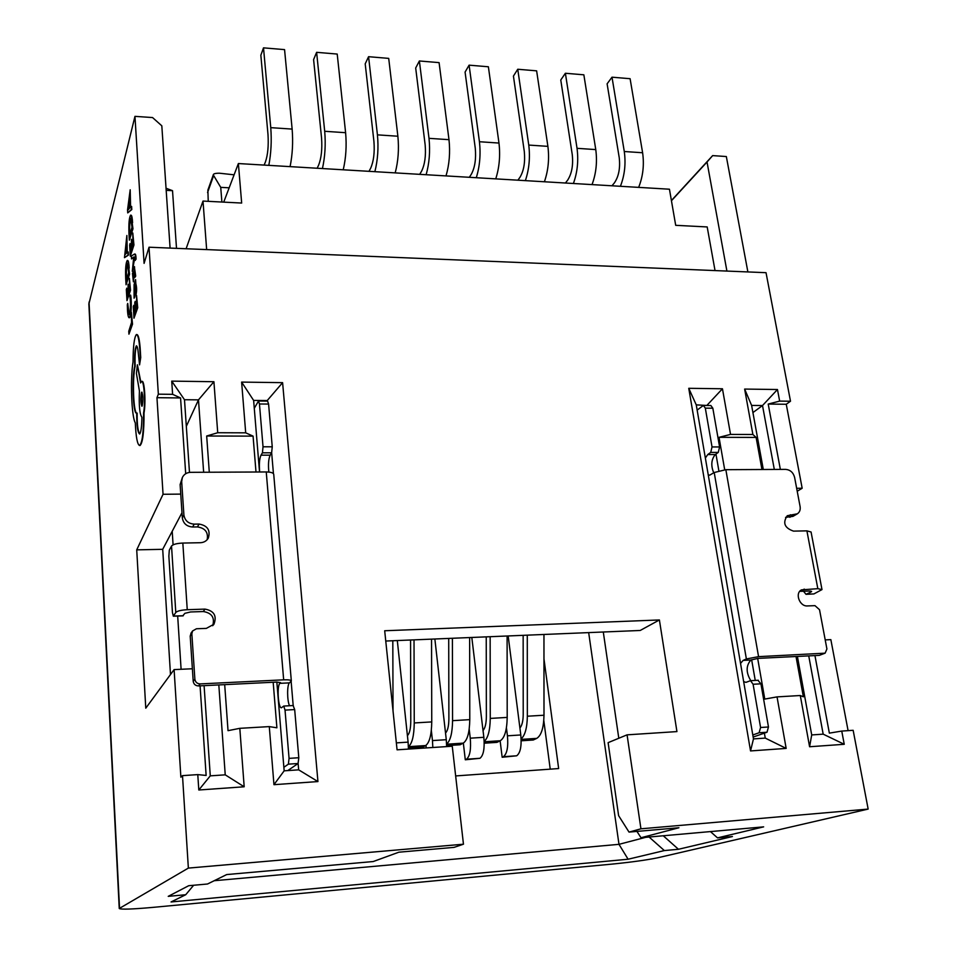 <?xml version="1.0" encoding="UTF-8"?>
<svg xmlns="http://www.w3.org/2000/svg" width="957" height="957" viewBox="0 0 957 957"><rect width="100%" height="100%" fill="white"/><g stroke="black" fill="none" stroke-linecap="round" stroke-linejoin="round"><path stroke-width="1.44" d="M149.029 247.217L158.348 394.176L172.607 394.332L171.734 381.125L213.913 381.711L217.718 432.731L245.698 432.827L241.631 382.094L282.602 382.656L317.939 781.57L273.953 784.68L269.288 726.602L239.812 728.325L244.179 786.786L198.805 790.004L197.776 774.608L182.5 775.637L188.362 868.095L463.463 844.206L452.254 746.233L397.071 749.821L384.69 630.759L659.397 619.957L676.934 731.591L627.074 734.844L640.939 828.81L868.155 809.084L853.154 730.299L841.753 731.076L844.241 744.295L809.586 746.747L800.291 695.524L777.036 696.887L786.164 748.41L750.539 750.934L688.753 388.303L722.451 388.769L730.538 434.406L752.884 434.49L744.63 389.068L777.467 389.523L779.656 401.103L790.506 401.222L766.031 272.685L149.029 247.217L144.088 263.366L134.961 116.359L88.869 304.135M158.348 394.176L156.96 397.693L163.049 494.279L180.753 494.111M181.997 512.713L162.702 549.318L136.719 549.856L163.049 494.279M136.719 549.856L145.775 708.18L174.102 669.601L180.873 777.156L182.5 775.637M188.362 868.095L119.242 908.504C120.893 909.617 132.257 909.234 153.323 907.344L611.774 864.135C631.488 862.161 646.872 860.032 657.914 857.735L868.155 809.084M128.932 334.16L132.521 324.184L131.384 312.329L131.552 322.425L128.764 331.289L128.932 334.16L132.078 324.172L131.384 312.329M127.724 303.417L127.317 304.805C127.401 312.604 127.975 316.911 129.016 317.724C130.726 318.155 131.54 302.017 130.224 295.139L129.829 296.431C131.001 301.395 130.379 314.949 128.968 314.566C128.106 313.705 127.688 309.996 127.724 303.417L129.135 314.446M130.224 295.139L130.642 295.151C131.97 302.029 131.157 318.167 129.446 317.736L129.159 317.64M128.872 290.928L128.047 284.253L128.154 293.32L127.173 296.634L126.324 289.385L126.982 300.654L130.092 290.258L129.386 278.355L129.566 288.607L128.513 292.124L128.047 284.253M127.52 295.45L126.683 288.189M126.982 300.654L130.511 290.27L129.386 278.355M126.061 284.767L129.566 274.204L128.788 268.127C128.489 263.187 127.975 260.627 127.257 260.448C125.834 262.72 125.307 268.761 125.702 278.559L126.061 284.767L129.135 274.18L128.788 268.127M127.257 260.448L127.676 260.471C128.405 260.639 128.92 263.199 129.207 268.139M124.482 257.672L128.441 255.1L128.262 251.978L126.862 252.863L126.862 235.482L124.482 257.672L128.011 255.088L127.831 251.966M127.269 252.492L126.862 235.482M135.966 308.369L135.559 301.407L134.734 302.603L135.224 310.738L134.171 314.063L133.286 306.539L133.98 318.191L137.282 307.735L136.54 295.426L136.719 305.989L135.607 309.53L135.116 301.395M134.542 312.903L133.657 305.331M133.98 318.191L137.724 307.747L136.54 295.426M135.882 295.079L135.942 295.079C136.875 291.048 136.827 287.256 135.834 283.691L135.583 279.623L134.076 284.624L134.088 298.201L134.267 287.399L135.511 295.067C136.432 291.036 136.384 287.244 135.392 283.679L135.583 279.623M134.088 298.201L134.482 296.909M134.423 289.301L134.925 296.921M134.841 277.47L135.715 276.071L134.315 266.608L133.334 278.834L132.473 273.343L133.406 281.837L134.351 269.659L134.841 277.47L135.272 276.059M132.867 272.015L133.525 278.248M133.765 278.858L134.578 266.847M134.315 266.608L135.715 276.071M134.602 270.436L133.406 281.837M132.293 271.286L134.231 257.122L135.284 260.424L135.655 259.168C135.523 255.555 135.152 253.844 134.542 254.024L131.384 256.021L131.552 258.904L133.753 257.002L132.293 271.286L134.913 257.026M135.284 260.424L135.655 259.168M134.686 254.036L134.985 254.048C135.583 253.856 135.954 255.567 136.085 259.191M131.552 258.904L133.669 257.541M132.233 245.949L131.396 239.274L131.504 248.485L130.487 252.062L129.626 244.836L130.296 256.189L133.501 244.98L132.784 232.982L132.963 243.401L131.875 247.205L131.396 239.274M130.846 250.818L129.985 243.545M130.296 256.189L133.944 245.004L132.784 232.982M129.351 240.183L132.963 228.807L132.162 222.682C131.863 217.813 131.36 215.301 130.619 215.146C129.135 217.598 128.585 223.866 128.98 233.927L129.351 240.183L132.533 228.783L132.162 222.682M130.619 215.146L131.061 215.169C131.791 215.325 132.305 217.837 132.592 222.694M127.724 212.885L131.803 209.559L131.611 206.425L130.188 207.513L130.188 189.785L127.544 209.894L127.724 212.885L131.372 209.535L131.181 206.401M130.595 207.059L130.188 189.785M139.71 445.472L140.069 445.495C142.772 442.78 144.088 431.978 144.017 413.077C145.99 402.753 144.507 379.618 141.935 381.4L141.684 381.4M140.858 382.142L137.389 364.796L136.432 373.541L139.423 390.994C138.825 405.433 139.65 414.19 141.899 417.276C141.744 426.882 140.978 432.456 139.626 434.011C137.617 432.48 136.636 425.518 136.707 413.113L136.684 413.113C133.071 415.182 131.659 378.087 134.734 366.208C134.327 355.717 134.853 348.922 136.337 345.824C137.21 345.932 137.856 348.348 138.286 353.061L139.566 364.892L140.284 357.523L139.698 347.714C138.956 339.053 137.856 334.651 136.396 334.519C134.243 337.307 133.119 346.446 133.023 361.949C130.152 379.546 131.528 416.869 135.296 422.838C135.942 437.205 137.389 444.754 139.626 445.495C142.33 442.78 143.646 431.978 143.562 413.065C145.536 402.753 144.052 379.618 141.492 381.388L140.559 382.956L137.389 364.796M139.77 433.964C137.916 431.475 137.042 424.525 137.15 413.113L136.707 413.113M136.899 413.113C133.358 413.568 132.21 377.68 135.176 366.208C134.77 356.291 135.248 349.52 136.648 345.896M139.566 364.892L140.727 357.535L140.141 347.726C139.399 339.053 138.298 334.663 136.827 334.531M142.055 392.286L141.899 392.621C141.002 397.645 141.074 402.131 142.079 406.103M126.599 279.54L126.049 277.458C125.75 269.802 126.168 265.173 127.317 263.546L128.621 272.566L126.24 280.748L126.049 277.458M127.58 263.689C126.527 265.843 126.157 270.436 126.48 277.47M126.168 248.114L125.319 254.227M135.547 291.897L135.128 285.054C135.882 286.849 135.942 289.277 135.332 292.328L134.805 285.629M129.889 234.788L129.339 232.742C129.028 224.883 129.47 220.074 130.678 218.292L131.994 227.24L129.542 236.056L129.339 232.742M130.953 218.435C129.841 220.744 129.446 225.517 129.769 232.754M129.47 202.836L128.609 209.2M172.607 394.332L180.562 397.945L156.96 397.693M180.562 397.945L185.694 473.727M189.474 472.411L184.498 399.727L171.734 381.125M218.818 684.937L225.23 774.835L210.277 775.852L204.092 685.655M210.277 775.852L198.805 790.004M197.776 774.608L206.138 775.445L200.073 685.858M162.702 549.318L170.49 674.506M186.316 426.355L198.482 399.859L203.65 472.268M184.498 399.727L198.482 399.859L213.913 381.711M181.1 669.278L177.679 616.057M173.085 544.844L172.212 531.255M225.23 774.835L244.179 786.786M217.718 432.731L206.676 436.009L209.296 472.232M224.692 684.638L228.029 730.669L239.812 728.325M245.698 432.827L253.067 436.129L255.998 472.004M273.176 682.257L276.896 727.798L269.288 726.602M253.067 436.129L206.676 436.009M174.102 669.601L192.369 668.764M259.526 471.992L253.629 400.421L241.631 382.094M298.117 763.471L298.668 769.847L284.157 770.828L276.848 682.078M284.157 770.828L273.953 784.68M253.629 400.421L267.218 400.552L282.602 382.656M271.656 452.745L273.439 473.619M291.131 681.336L293.189 705.548M298.668 769.847L317.939 781.57M272.243 446.799L268.594 404.069L259.455 403.986L263.031 446.787L272.243 446.799L271.632 452.805L270.149 455.173C268.522 458.905 268.092 464.54 268.845 472.076M259.455 403.986L258.486 401.031L267.601 401.115L268.594 404.069M287.782 770.576L298.082 763.507L298.799 757.729L294.684 709.58L285.03 710.106L283.727 706.063L281.466 707.761C278.2 708.647 276.752 685.643 279.911 683.346L280.557 682.652L276.705 682.078L198.506 685.93C195.467 685.786 193.697 684.219 193.206 681.252L190.204 636.106L191.185 632.9M293.153 705.62L294.684 709.58M175.789 612.468L171.53 546.028L169.305 550.143L168.863 556.149L172.439 612.492L173.325 616.2L175.789 612.468C177.332 610.973 181.148 610.052 187.249 609.705L204.989 609.107C214.093 610.817 217.072 615.865 213.937 624.239L206.341 628.39L196.46 628.761L192.56 630.974L191.843 633.809L194.869 679.195C195.372 682.185 197.154 683.753 200.204 683.908L283.667 679.829C288.536 679.661 291.095 680.044 291.335 680.977L289.457 682.867C286.98 684.614 287.04 700.907 289.54 705.74M283.667 679.829L266.249 471.957C270.963 472.04 273.451 472.854 273.738 474.373L291.323 680.846M266.249 471.957L190.658 472.327C186.806 472.495 184.055 474.193 182.392 477.447L181.663 481.527L183.9 514.986C184.857 520.608 188.302 523.658 194.223 524.137L199.068 524.053C207.561 525.596 210.648 530.262 208.315 538.085C206.568 540.992 203.925 542.535 200.372 542.715L182.835 543.062C176.806 543.349 173.038 544.342 171.53 546.028M181.663 481.527L180.119 484.613L182.392 477.447M180.119 484.613L182.332 517.904L183.9 514.986M207.167 539.7C208.447 532.343 205.193 528.097 197.429 526.924L192.608 526.996C186.723 526.529 183.301 523.503 182.332 517.904M212.693 625.722C214.966 617.66 211.832 612.935 203.291 611.535L190.563 611.966L184.857 613.329L182.883 615.734M285.03 710.106L289.062 758.375L298.799 757.729M283.87 767.311L288.368 764.153L289.062 758.375M254.275 408.316L258.486 401.031M259.694 471.992C258.976 464.48 259.407 458.882 260.986 455.185L262.433 452.817L263.031 446.787M640.939 828.81L629.024 832.1L678.92 827.745L641.011 837.746L763.65 826.86L717.523 837.877L732.44 836.526L678.465 849.278L664.361 850.57L628.103 859.23L171.052 901.961L185.718 894.735L168.229 896.35L188.72 885.703L207.513 884.005L226.701 874.566L373.242 861.539L398.842 852.197L454.073 847.376L463.463 844.206M678.465 849.278L663.261 835.772M664.361 850.57L649.097 837.028M717.523 837.877L710.441 831.585M645.58 837.351L618.988 844.337L628.103 859.23M506.42 727.739L507.437 735.813L520.799 734.964L508.167 635.95M500.128 740.814L502.162 757.262L503.406 756.688C507.054 753.853 508.406 746.903 507.437 735.813M520.799 734.964C521.78 746.017 520.417 752.956 516.684 755.791L502.162 757.262M550.227 769.153L543.791 720.489M425.961 745.371L426.236 747.919M463.344 743.099L465.293 759.786L479.971 758.291C483.5 755.456 484.792 748.458 483.847 737.309L471.813 637.458M408.436 748.123L422.707 747.19L425.65 745.563C429.502 742.716 431.535 734.832 431.751 721.913L431.547 639.132M446.644 745.635L460.138 744.761L463.284 743.134C467.375 740.287 469.54 732.464 469.779 719.64L469.636 637.553M484.23 743.194L496.982 742.369L500.308 740.73C504.638 737.907 506.935 730.131 507.198 717.415L507.102 635.998M521.194 740.79L533.228 740.012L536.721 738.385C541.291 735.55 543.708 727.834 543.995 715.226L543.959 634.467M543.971 658.859L558.649 768.555L455.652 775.936M214.177 880.727L618.988 844.337L588.675 632.601M618.796 738.254L603.293 632.003M659.397 619.957L640.209 630.472L385.755 641.034M636.943 831.406L641.011 837.746M185.718 894.735L193.625 885.261M629.024 832.1L618.617 815.663L608.114 742.656L627.074 734.844M396.342 742.883L408.101 742.13L408.436 749.08M408.101 742.13L397.311 640.556M432.827 747.501L432.468 740.586L446.285 739.701L446.644 746.592M431.332 730.311L432.468 740.586M446.285 739.701L434.861 639.001M465.293 759.786L466.466 759.212C469.923 756.365 471.179 749.355 470.258 738.182L483.847 737.309M469.193 729.126L470.258 738.182M393.028 710.991L392.813 640.747M408.412 746.639C412.108 743.733 414.046 735.837 414.249 722.954L414.022 639.862M407.407 735.622C409.56 733.612 410.685 728.791 410.78 721.183L410.565 640.006M446.608 744.02C450.388 740.85 452.374 733.062 452.565 720.669L452.398 638.271M445.531 733.05C447.673 730.825 448.785 726.112 448.881 718.934L448.713 638.415M484.182 741.436C488.034 738.062 490.068 730.394 490.259 718.42L490.151 636.704M483.034 730.526C485.151 728.133 486.264 723.54 486.359 716.721L486.24 636.86M521.146 738.888C525.07 735.371 527.14 727.81 527.343 716.219L527.283 635.161M519.914 728.026C522.032 725.538 523.132 721.04 523.216 714.532L523.156 635.328M671.407 200.527L712.654 155.608L726.339 156.541L747.884 271.944M825.209 639.898L830.855 639.635L848.093 730.646M797.217 491.264L802.169 488.249L796.667 488.297M790.506 401.222L786.259 404.261L802.169 488.249M712.654 155.608L707.032 162.008L726.913 271.07M671.443 200.743L707.032 162.008M134.961 116.359L152.546 117.555L161.817 125.822L170.095 248.09M221.892 202.035L220.732 187.357L213.255 174.856C213.387 173.743 215.481 173.193 219.524 173.217L234.094 174.82M166.183 190.347L172.523 190.682L176.507 248.353M172.523 190.682L166.051 188.254M186.101 248.748L203.004 201.066L241.666 203.051L238.377 163.551L669.445 189.211L675.702 225.326L707.187 226.941L715.035 270.58M206.652 249.598L203.004 201.066M208.243 201.329L207.872 190.108L213.22 175.059M223.723 202.13L238.377 163.551M220.732 187.357L229.154 187.811M611.966 185.79L614.382 182.895C618.748 176.471 620.363 168.085 619.239 157.726L607.109 83.821L612.002 77.182L630.101 78.701L642.614 152.749C644.324 164.939 642.996 176.483 638.642 187.381M620.399 186.292C624.67 175.346 625.962 163.755 624.287 151.517L612.002 77.182M565.42 183.026L567.692 180.083C571.819 173.576 573.351 165.094 572.262 154.627L560.766 79.993L565.384 73.258L583.854 74.813L595.768 149.591C597.383 161.9 596.139 173.576 592.024 184.605M573.399 183.493C577.418 172.416 578.626 160.692 577.035 148.323L565.384 73.258M517.893 180.191L520.022 177.212C523.886 170.621 525.309 162.032 524.292 151.457L513.431 76.082L517.749 69.251L536.626 70.842L547.894 146.361C549.438 158.802 548.265 170.609 544.401 181.77M525.369 180.634C529.137 169.413 530.262 157.558 528.766 145.069L517.749 69.251M469.325 177.296L471.311 174.282C474.911 167.595 476.227 158.91 475.27 148.227L465.078 72.086L469.097 65.16L488.381 66.775L498.98 143.06C500.427 155.632 499.351 167.571 495.75 178.875M476.299 177.715C479.792 166.351 480.845 154.364 479.433 141.732L469.097 65.16M419.704 174.341L421.535 171.279C424.848 164.496 426.056 155.716 425.159 144.914L415.685 68.007L419.381 60.973L439.084 62.624L448.989 139.674C450.34 152.39 449.347 164.46 446.022 175.909M426.14 174.724C429.358 163.228 430.315 151.086 428.999 138.334L419.381 60.973M368.995 171.327L370.658 168.217C373.673 161.338 374.773 152.45 373.936 141.54L365.203 63.844L368.577 56.69L388.709 58.389L397.873 136.229C399.129 149.077 398.232 161.29 395.193 172.882M374.869 171.674C377.8 160.022 378.649 147.749 377.429 134.853L368.577 56.69M317.15 168.241L318.645 165.083C321.349 158.108 322.33 149.113 321.564 138.083L313.597 59.585L316.623 52.324L337.211 54.059L345.609 132.7C346.757 145.679 345.967 158.049 343.228 169.796M322.437 168.552C325.057 156.745 325.811 144.328 324.698 131.288L316.623 52.324M264.144 165.083L265.46 161.877C267.84 154.807 268.678 145.691 267.996 134.542L260.842 55.231L263.51 47.85L284.564 49.62L292.136 129.087C293.189 142.21 292.495 154.723 290.079 166.626M268.809 165.358C271.106 153.395 271.752 140.823 270.759 127.652L263.51 47.85M841.753 731.076L829.348 733.134L814.945 655.581M730.538 434.406L719.03 437.325L756.114 437.421L761.951 469.504M796.021 656.514L803.354 696.804L800.291 695.524M719.03 437.325L724.688 469.72M757.669 658.404L764.775 699.077L777.036 696.887M779.656 401.103L768.208 404.069L780.35 469.409M768.208 404.069L786.259 404.261M752.884 434.49L756.114 437.421M764.392 733.134L765.253 738.098L786.164 748.41M765.253 738.098L753.47 738.9L696.253 404.871L707.522 405.493M715.956 454.061L718.839 470.641M751.64 659.696L755.24 680.427M706.804 405.493L722.451 388.769M763.303 469.492L751.616 405.433L744.63 389.068M808.737 655.892L823.176 734.151L811.715 734.94L797.408 656.442M811.715 734.94L809.586 746.747M751.616 405.433L762.514 405.541L777.467 389.523M752.92 412.575L762.514 405.541L774.309 469.444M823.176 734.151L844.241 744.295M753.47 738.9L750.539 750.934M696.253 404.871L688.753 388.303M740.539 663.392L743.146 660.402L746.376 658.954L758.566 656.646L825.113 653.164L826.92 648.99L819.527 609.717L814.981 605.649L807.445 605.937C799.573 606.654 794.609 593.113 801.535 589.859L817.828 588.675L821.991 589.584L813.905 593.926L805.997 594.321L810.998 591.988L810.83 591.055M752.8 734.976L759.116 732.751L760.576 727.499L753.099 684.255L750.527 680.678L745.946 682.353L743.661 681.623M697.151 410.098L703.371 405.457L705.321 408.149L712.032 446.943L719.592 446.943L718.288 452.398L715.286 454.539C711.242 459.492 710.74 465.592 713.743 472.842M705.357 458.056L707.749 454.551L710.728 452.398L712.032 446.943M821.943 589.321L811.069 531.996L806.907 530.86L793.52 531.123C784.561 528.001 782.467 522.869 787.264 515.727L797.384 513.801C799.681 512.186 800.59 509.746 800.088 506.504L794.597 477.34C793.245 472.495 790.291 469.839 785.721 469.385L725.849 469.684L714.209 472.519L709.675 475.174L708.24 474.875M825.113 653.164L819.288 655.366L758.064 658.38L750.91 660.019C745.946 665.641 745.91 672.52 750.79 680.666M703.371 405.457L710.872 405.529L712.833 408.22L719.592 446.943M753.159 737.046L767 732.237L768.471 726.985L760.935 683.824L753.099 684.255M757.968 680.343L760.935 683.824M810.998 591.988L811.632 591.474L809.538 591.019L799.753 591.342M797.014 514.017L792.982 516.361L785.565 517.378M803.521 591.223L805.997 594.321M141.445 392.621L141.792 392.119C143.036 395.121 143.179 399.679 142.234 405.78L141.899 406.258C140.655 403.268 140.512 398.722 141.445 392.621M124.781 254.861L126.037 245.937L126.468 253.21L124.781 254.861M128.035 209.966L129.339 200.611L129.769 207.944L128.035 209.966M119.529 908.217L89.037 302.065M194.869 679.195L193.206 681.252M191.843 633.809L190.204 636.106M187.249 609.705L182.835 543.062M289.457 682.867L279.911 683.346M200.204 683.908L198.506 685.93M262.433 452.817L271.632 452.805M270.149 455.173L260.986 455.185M288.368 764.153L298.082 763.507M204.989 609.107L203.291 611.535M173.492 616.057L183.277 615.722M199.068 524.053L197.429 526.924M192.608 526.996L194.223 524.137M503.406 756.688L516.684 755.791M466.466 759.212L479.971 758.291M408.412 746.675L425.65 745.563M414.249 722.954L431.751 721.913M446.62 744.211L463.284 743.134M452.565 720.669L469.779 719.64M484.194 741.783L500.308 740.73M490.259 718.42L507.198 717.415M521.158 739.39L536.721 738.385M527.343 716.219L543.995 715.226M207.573 192.548L213.495 175.932M624.287 151.517L642.614 152.749M577.035 148.323L595.768 149.591M528.766 145.069L547.894 146.361M479.433 141.732L498.98 143.06M428.999 138.334L448.989 139.674M377.429 134.853L397.873 136.229M324.698 131.288L345.609 132.7M270.759 127.652L292.136 129.087M714.209 472.519L746.376 658.954M725.849 469.684L758.566 656.646M819.288 655.366L823.941 653.452M750.91 660.019L743.146 660.402M806.907 530.86L817.828 588.675M715.286 454.539L707.749 454.551M710.728 452.398L718.288 452.398M799.813 591.342L804.311 589.117M806.512 594.177L813.905 593.926M786.104 517.342L790.482 514.782M794.202 514.722L789.812 517.282M712.833 408.22L705.321 408.149M760.576 727.499L768.471 726.985M759.116 732.751L767 732.237M293.344 705.536L283.727 706.063M192.56 630.974L190.922 633.283M213.937 624.239L213.375 624.993M173.325 616.2L183.098 615.865M119.242 908.504L88.845 303.68M758.351 680.26L750.527 680.678"/></g></svg>
